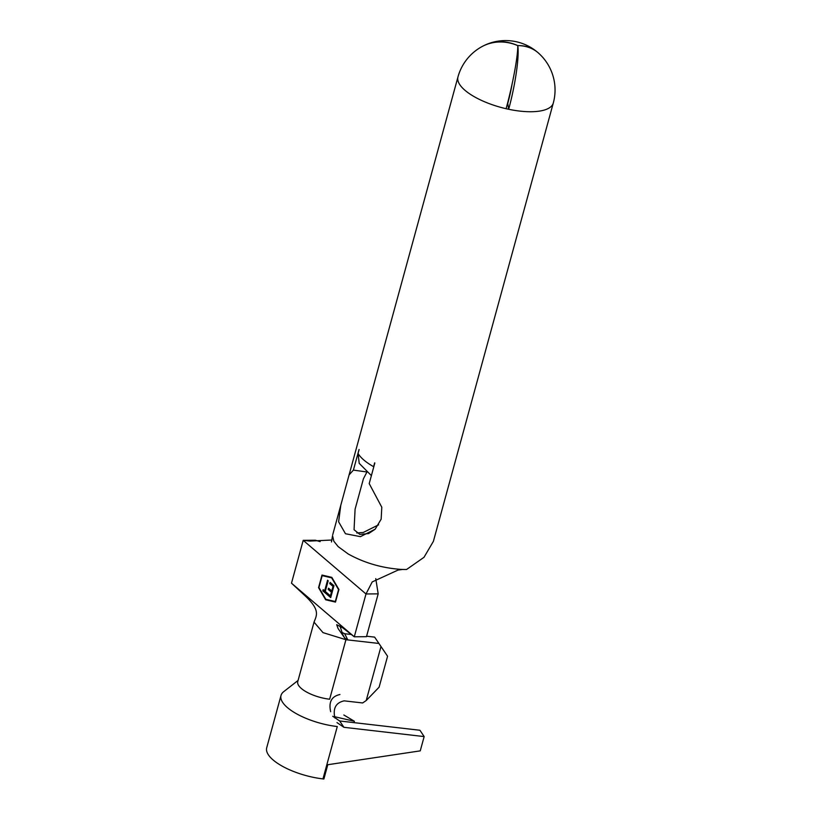<?xml version="1.0" encoding="UTF-8"?>
<svg xmlns="http://www.w3.org/2000/svg" width="820" height="820" viewBox="0 0 820 820"><rect width="100%" height="100%" fill="white"/><g stroke="black" fill="none" stroke-linecap="round" stroke-linejoin="round"><path stroke-width="1.23" d="M507.498 103.433A34.584 12.618 15.3 0 0 507.754 103.484L508.666 109.275A49.425 18.03 15.3 0 0 531.083 111.735A49.425 18.03 15.3 0 0 553.295 103.033A49.425 49.425 0 0 0 538.412 53.013A49.425 37.002 131.6 0 0 518.209 45.612L517.799 45.817A49.425 7.462 101.9 0 1 508.666 109.275A49.425 18.03 -164.7 0 1 506.094 108.711A49.425 5.022 -77 0 0 517.768 45.817L517.307 45.418A49.425 43.05 -118.8 0 0 481.852 46.668A49.425 49.425 0 0 0 457.96 76.957A49.425 18.03 15.3 0 0 465.042 90.354A49.425 18.03 15.3 0 0 506.094 108.711M375.17 529.197L360.421 536.649L345.476 533.738L338.619 521.807L340.782 505.284L349.084 474.913L353.399 470.116L359.047 449.493A49.425 18.03 15.3 0 0 359.109 449.606L358.063 453.409A49.425 18.03 15.3 0 0 373.602 466.682L374.648 462.869A49.425 18.03 15.3 0 0 374.842 462.982L369.205 483.605L381.792 507.231L381.156 519.162L375.17 529.197L368.6 533.564L359.826 534.394L354.055 529.74L355.091 509.199L363.404 478.829L366.837 472.207M356.782 532.979L362.071 532.559A34.584 12.618 -164.7 0 1 362.583 532.549A34.584 12.618 -164.7 0 1 363.096 532.549L378.614 524.81M553.295 103.033L433.39 541.354L423.991 557.313L406.577 569.49A49.425 18.03 -164.7 0 1 405.849 569.5A49.425 18.03 -164.7 0 1 403.081 569.47L400.713 569.377C381.607 567.963 364.09 562.817 348.172 553.961L338.147 546.612L333.853 541.251L332.551 535.716L331.464 541.979M333.955 585.685L330.706 597.585L326.852 594.295L327.19 593.075L330.429 595.843L331.423 592.183L328.184 589.416L328.523 588.196L331.762 590.964L333.012 586.382L329.773 583.625L330.111 582.405L333.955 585.685M325.817 599.287L335.308 601.521L338.558 589.621L331.669 577.864L322.178 575.63L318.929 587.53L326.114 599.779L335.513 601.993M325.263 591.435L326.749 592.706L326.411 593.926L322.824 590.861L323.162 589.641L324.648 590.912L327.569 580.232L328.184 580.755L325.263 591.435M342.012 632.404L344.677 633.727L351.37 634.485M366.601 636.207L374.627 637.12L378.922 643.454L345.927 639.713L329.65 699.214A25.44 9.287 -164.7 0 1 297.752 681.635L314.029 622.134L322.998 632.62L345.927 639.713M342.719 634.444L344.728 638.073L347.844 639.938L344.677 633.727M483.595 45.766A49.425 42.127 65.6 0 1 485.225 44.977A49.425 42.127 65.6 0 1 517.317 45.407L518.199 45.602A49.425 35.701 -50.5 0 1 537.038 51.844A49.425 35.701 -50.5 0 1 537.705 52.408M507.754 103.484A34.584 5.227 -78.1 0 0 512.1 84.019M366.499 471.92L353.399 470.116M359.201 463.32L358.063 453.409M375.765 578.623L378.184 593.854L365.997 593.967L354.281 636.802L291.489 583.184L303.205 540.349L315.392 540.236L320.148 541.63M402.189 569.49L397.997 570.084L372.208 581.923L365.997 593.967L303.205 540.349L309.868 541.077L331.946 540.021M378.184 593.854L366.468 636.689L354.281 636.802L342.893 627.946L336.682 624.666L338.117 628.581L344.728 638.073M338.926 589.508L331.813 577.362L322.004 575.056L318.56 587.643L325.673 599.789L335.482 602.095L338.926 589.508M314.029 622.134L314.183 621.703C317.084 614.611 319.995 609.424 303.964 594.746L291.489 583.184M342.78 634.557L339.931 625.916M380.992 646.519L387.573 656.236L379.117 687.17L366.212 700.536L380.992 646.519L378.922 643.454M366.212 700.536L362.645 702.955L344.164 700.854C335.851 702.678 332.766 708.377 334.898 717.982M331.669 577.864L322.178 575.63M330.788 597.278L326.852 594.295M327.293 594.295L327.539 593.383M331.423 592.183L330.429 595.843M331.864 592.183L328.184 589.416M328.625 589.416L328.871 588.493M333.012 586.382L331.762 590.964M333.443 586.382L329.773 583.625M330.214 583.614L330.46 582.702M326.503 593.618L322.824 590.861M323.264 590.861L323.51 589.939M327.918 580.529L324.648 590.912M298.08 680.436L283.689 691.691A45.049 16.441 15.3 0 0 281.024 695.432A45.049 16.441 15.3 0 0 337.286 726.54L322.967 778.897A45.049 16.441 -164.7 0 1 266.705 747.789L281.024 695.432M332.746 716.249L339.675 720.975L419.932 730.261L424.155 736.585L343.918 727.309L336.979 722.584M339.931 694.53C331.608 696.334 328.512 702.053 330.665 711.688M424.155 736.585L420.25 750.864L327.785 764.722L323.88 779L322.967 778.897M334.591 716.711L354.394 721.262L354.025 722.635M343.846 714.989L354.394 721.262M339.675 720.975L343.918 727.309M457.96 76.957L349.084 474.913M340.782 505.284L332.725 534.722M537.038 51.844A49.425 49.425 0 0 0 485.225 44.977M371.388 475.62L359.201 463.331"/></g></svg>
